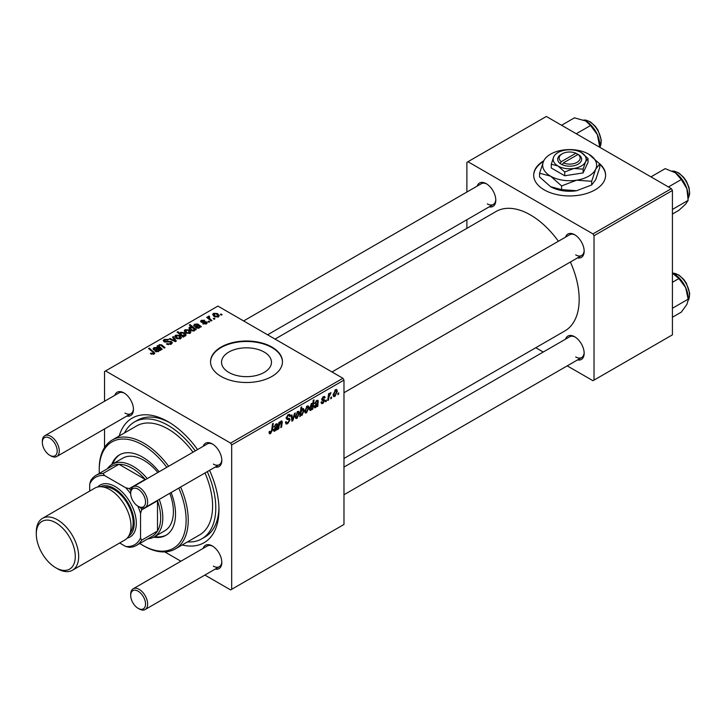 <?xml version="1.0" encoding="UTF-8"?>
<svg xmlns="http://www.w3.org/2000/svg" width="726" height="726" viewBox="0 0 726 726"><rect width="100%" height="100%" fill="white"/><g stroke="black" fill="none" stroke-linecap="round" stroke-linejoin="round"><path stroke-width="1.09" d="M543.774 160.773A35.964 20.764 0 0 0 533.692 175.184A35.964 20.764 0 0 0 544.219 189.867A35.964 20.764 0 0 0 583.414 194.368A35.964 20.764 0 0 0 605.611 175.184A35.964 20.764 0 0 0 599.386 163.513M543.447 161.453A35.964 20.764 0 0 0 533.692 175.429M228.853 372.438A24.965 14.411 180 0 1 221.539 362.247A24.965 14.411 180 0 1 236.948 348.925A24.965 14.411 180 0 1 264.155 352.056A24.965 14.411 180 0 1 271.47 362.247A24.965 14.411 180 0 1 256.06 375.56A24.965 14.411 180 0 1 228.853 372.438M271.932 347.073A35.964 20.764 0 0 0 232.747 342.572A35.964 20.764 0 0 0 210.54 361.757A35.964 20.764 0 0 0 221.076 376.431A35.964 20.764 0 0 0 260.262 380.932A35.964 20.764 0 0 0 282.468 361.757A35.964 20.764 0 0 0 271.932 347.073M282.459 362.002A35.964 20.764 0 0 0 271.932 347.563A35.964 20.764 0 0 0 232.937 343.017A35.964 20.764 0 0 0 210.549 362.002M565.545 237.121A13.485 7.786 60 0 1 574.629 234.707L574.629 234.707A13.485 7.786 60 0 1 584.167 251.223A13.485 7.786 60 0 1 577.533 257.884M575.173 235.042A11.988 6.924 -120 0 0 569.692 234.725L331.991 371.957M477.182 186.101A13.485 7.786 60 0 1 486.266 183.687L486.266 183.687A13.485 7.786 60 0 1 495.804 200.204A13.485 7.786 60 0 1 489.17 206.865M486.81 184.023A11.988 6.924 -120 0 0 481.338 183.705L243.627 320.946M565.545 339.151A13.485 7.786 60 0 1 574.629 336.737L574.629 336.737A13.485 7.786 60 0 1 584.167 353.253A13.485 7.786 60 0 1 577.533 359.915M575.173 337.073A11.988 6.924 -120 0 0 569.692 336.755L343.979 467.072M114.835 395.307A13.485 7.786 60 0 1 123.919 392.893L123.919 392.893A13.485 7.786 60 0 1 133.457 409.41A13.485 7.786 60 0 1 126.823 416.062M124.464 393.22A11.988 6.924 -120 0 0 118.982 392.911L44.821 435.727A11.988 6.924 60 0 1 50.811 436.317A11.988 6.924 60 0 1 58.643 446.88A11.988 6.924 60 0 1 56.809 456.491A11.988 6.924 60 0 1 50.811 455.892L49.758 455.284A10.491 6.053 -120 0 0 57.172 451A10.491 6.053 -120 0 0 49.758 438.159A10.491 6.053 -120 0 0 42.335 442.433A10.491 6.053 -120 0 0 49.758 455.284L50.811 455.892M203.198 446.318A13.485 7.786 60 0 1 212.282 443.904L212.282 443.904A13.485 7.786 60 0 1 221.82 460.42A13.485 7.786 60 0 1 215.186 467.081M212.827 444.239A11.988 6.924 -120 0 0 207.346 443.922L133.185 486.738A11.988 6.924 60 0 1 139.174 487.337A11.988 6.924 60 0 1 147.006 497.9A11.988 6.924 60 0 1 145.173 507.501A11.988 6.924 60 0 1 139.174 506.911L138.121 506.294A10.491 6.053 -120 0 0 145.536 502.02A10.491 6.053 -120 0 0 138.121 489.17A10.491 6.053 -120 0 0 130.698 493.453A10.491 6.053 -120 0 0 138.121 506.294L139.174 506.911M203.198 548.348A13.485 7.786 60 0 1 212.282 545.934L212.282 545.934A13.485 7.786 60 0 1 221.82 562.45A13.485 7.786 60 0 1 215.186 569.111M212.827 546.27A11.988 6.924 -120 0 0 207.346 545.952L133.185 588.777A11.988 6.924 60 0 1 139.174 589.367A11.988 6.924 60 0 1 147.006 599.93A11.988 6.924 60 0 1 145.173 609.531A11.988 6.924 60 0 1 139.174 608.942L138.121 608.334A10.491 6.053 -120 0 0 145.536 604.05A10.491 6.053 -120 0 0 138.121 591.2A10.491 6.053 -120 0 0 130.698 595.483A10.491 6.053 -120 0 0 138.121 608.334L139.174 608.942M119.227 435.972A71.919 41.527 60 0 1 168.105 421.697L168.105 421.697A71.919 41.527 60 0 1 197.563 449.575M169.721 422.659A67.427 38.932 -120 0 0 137.568 420.2L134.392 422.033A67.427 38.932 -120 0 0 124.536 432.914M343.979 458.469L564.91 330.911A68.925 39.794 -120 0 0 570.382 262.013M558.394 241.25A68.925 39.794 -120 0 0 530.452 214.95A68.925 39.794 -120 0 0 495.985 211.538L275.054 339.087M342.917 378.273L343.979 380.106L231.676 444.947L230.614 443.105L342.917 378.273L217.9 306.091L104.535 371.54L104.535 401.251M104.535 428.939L104.535 447.543M231.676 444.947L231.676 589.303L230.614 589.92L204.877 575.065M180.91 561.225L164.793 551.914M322.898 403.402L321.536 403.62L321.055 402.24L321.827 401.678L322.934 402.603L323.941 401.061L322.108 400.307L321.727 399.391L323.342 396.686L324.658 396.478L325.103 397.567L324.331 398.12L323.306 397.485L322.498 398.81L324.322 399.636L324.713 400.543L322.898 403.402L321.055 402.34M321.182 402.14L322.934 402.603M323.787 400.607L321.754 399.699M324.331 398.12L322.725 397.149M321.79 398.819L323.215 399.463M317.897 406.17L317.108 406.633L317.026 405.898L315.492 407.676L314.54 407.776L314.122 406.669L317.48 402.522L317.589 401.714L316.609 401.351L314.603 403.629L316.681 400.534L317.988 400.316L317.897 406.17L316.781 405.525M317.589 401.714L316.019 401.015M308.922 407.622L306.517 412.858L305.274 412.994L304.684 411.433L307.116 406.052L308.314 405.925L308.922 407.622L307.987 407.086M270.562 433.613L269.455 433.785L269.11 431.779L269.881 431.226L270.607 432.587L271.624 430.391L272.513 423.812L273.294 423.358L272.377 430.164L270.562 433.613L269.047 432.741M269.246 431.68L270.607 432.587M300.038 414.673L300.628 415.018L299.765 416.642L301.018 407.35L301.798 406.905L301.354 410.154L302.624 408.656L303.541 408.575L304.103 410.317L301.925 415.508L300.065 414.437M295.31 412.985L292.859 420.626L291.916 421.171L291.18 415.372L291.952 414.927L292.496 419.873L294.484 413.466L295.31 412.985M285.418 422.178L287.768 422.677L289.266 420.381L289.066 419.746L287.06 419.446L286.189 418.076L288.258 414.61L289.792 414.374L290.427 415.835L289.656 416.561L289.284 415.472L288.24 415.626L286.961 417.577L287.251 418.176L289.52 418.457L290.037 419.855L287.714 423.712L286.026 424.011L285.418 422.142L286.189 421.588L286.543 422.895L285.418 422.242M286.298 417.196L287.251 418.176M338.761 392.902L338.588 394.227L337.817 394.672L337.971 393.356L338.761 392.902M343.979 380.106L343.979 524.471L231.676 589.303M299.475 413.067L297.079 418.303L295.836 418.448L295.237 416.887L297.678 411.506L298.876 411.379L299.475 413.067L298.549 412.531M277.25 429.638L276.461 430.101L276.379 429.365L274.845 431.135L273.893 431.244L273.475 430.137L276.833 425.99L276.942 425.182L275.971 424.819L273.956 427.097L276.034 424.002L277.341 423.784L277.25 429.638L276.134 428.993M276.942 425.182L275.372 424.483M281.144 421.053L282.278 421.915L281.57 427.142L280.79 427.596L281.497 422.387L280.898 421.969L279.201 425.618L278.784 428.757L278.004 429.211L278.911 422.45L279.691 422.006L279.537 423.131L281.144 421.053L281.933 420.953M281.497 422.387L280.427 421.697M309.476 409.591L310.819 410.371L309.403 408.656L311.527 403.511L312.743 403.837L313.251 400.289L314.031 399.835L312.779 409.128L311.998 409.582L312.135 408.638L310.819 410.371L309.975 410.444M311.527 403.511L312.743 403.837L311.908 403.357M337.336 391.214L334.931 396.45L333.688 396.596L333.098 395.026L335.53 389.653L336.728 389.517L337.336 391.214L336.401 390.679M331.637 397.022L331.455 398.347L330.684 398.792L330.847 397.476L331.637 397.022M328.878 397.34L328.488 400.062L327.707 400.507L328.615 393.755L329.395 393.31L329.205 394.708L330.974 392.512L328.878 397.34L328.188 396.94M326.437 400.017L326.255 401.351L325.484 401.796L325.647 400.48L326.437 400.017M209.714 321.827L208.943 322.271L208.044 321.564L208.834 321.11L209.714 321.827M214.914 318.823L214.143 319.268L213.244 318.569L214.034 318.106L214.914 318.823M202.781 323.832L203.353 323.27L205.812 323.415L205.993 322.353L201.229 322.153L200.567 321.282L201.311 320.338L204.705 320.266L201.946 320.747L201.882 321.645L205.34 321.527L207.327 322.743L206.447 323.823L202.781 323.832M205.812 324.123L205.993 322.353M201.946 320.747L201.882 322.417M194.84 330.266L194.84 329.55L194.377 330.793L190.756 330.348L188.887 328.116L189.495 327.163L191.6 326.972L189.295 325.048L190.076 324.604L196.238 329.604L194.895 329.931M171.263 344.133L166.454 344.015L170.447 343.607L170.71 342.019L164.094 341.755L163.223 340.63L164.203 339.423L168.523 339.414L167.987 340.004L165.047 339.94L164.82 341.284L171.409 341.538L172.325 342.772L171.263 344.133M171.2 344.169L170.71 342.019M164.394 341.91L164.394 340.721L164.82 342.064M180.629 338.733L176.645 338.552L174.784 336.329L175.647 335.158L179.703 335.421L181.436 337.536L180.629 338.733M158.504 347.291L159.112 344.705L161.553 344.805L165.029 347.627L164.248 348.072L160.791 345.267L159.538 345.231L159.021 346.03L162.234 349.233L161.453 349.687L156.97 346.048L158.468 345.812M153.295 354.37L152.914 352.119L148.549 348.571L149.329 348.126L154.801 353.126L154.112 354.034L150.355 353.544L153.658 353.017L153.658 354.252M230.614 443.105L105.588 370.932M159.911 350.576L159.166 350.231L158.395 351.565L155.473 351.457L154.738 350.513L156.925 348.416L154.611 348.081L154.42 349.406L153.558 349.796L153.077 348.807L154.003 347.654L157.106 347.482L160.709 350.113L159.911 350.576L159.911 349.76M154.611 348.081L154.42 349.406M183.905 336.728L183.224 337.118L177.062 332.118L177.843 331.664L179.984 333.415L180.583 332.299L184.25 332.708L186.092 334.94L185.475 335.929L183.097 336.056L183.905 336.728M176.318 341.111L175.374 341.656L169.24 338.969L170.011 338.516L175.12 340.839L172.543 337.055L173.369 336.583L176.318 341.111M190.067 333.279L186.083 333.098L184.232 330.875L185.085 329.704L189.141 329.967L190.874 332.081L190.067 333.279M200.558 327.108L199.813 326.773L199.042 328.098L196.12 327.989L195.385 327.045L197.563 324.949L195.249 324.613L195.067 325.938L194.205 326.328L193.724 325.348L194.65 324.186L197.753 324.023L201.356 326.655L200.558 327.108L200.558 326.292M195.249 324.613L195.067 325.938M218.481 316.872L214.497 316.69L212.645 314.476L213.498 313.296L217.555 313.568L219.288 315.683L218.481 316.872M209.115 316.835L210.177 319.068L211.938 320.538L211.157 320.992L206.674 317.353L207.454 316.899L208.38 317.652L208.416 316.237L209.133 316.046L209.669 316.708L208.834 317.307L208.834 319.104M208.38 318.732L208.416 316.237L208.416 318.759M222.038 314.712L221.267 315.157L220.368 314.449L221.158 313.995L222.038 314.712M187.462 541.914A67.427 38.932 -120 0 0 201.81 538.819L204.995 536.986A67.427 38.932 -120 0 0 218.934 507.91M671.359 188.642L672.421 190.475L594.022 235.741L592.96 233.908L671.359 188.642L546.342 116.469L466.882 162.343L466.882 192.054M466.882 219.733L466.882 228.336M594.022 235.741L594.022 380.106L592.96 380.714L567.224 365.859M543.257 352.019L535.806 347.718M594.022 380.106L672.421 334.84L672.421 190.475M592.96 233.908L467.943 161.726M575.691 254.89A11.988 6.924 -120 0 0 581.68 255.488A11.988 6.924 -120 0 0 584.149 250.579M487.327 203.879A11.988 6.924 -120 0 0 493.317 204.469A11.988 6.924 -120 0 0 495.785 199.568M575.691 356.92A11.988 6.924 -120 0 0 581.68 357.519A11.988 6.924 -120 0 0 584.149 352.618M209.551 470.33A71.919 41.527 60 0 1 218.962 509.788A71.919 41.527 60 0 1 182.153 544.972M213.344 566.126A11.988 6.924 -120 0 0 219.334 566.716A11.988 6.924 -120 0 0 221.802 561.815M213.344 464.095A11.988 6.924 -120 0 0 219.334 464.685A11.988 6.924 -120 0 0 221.802 459.785M124.981 413.076A11.988 6.924 -120 0 0 130.97 413.666A11.988 6.924 -120 0 0 133.439 408.765M605.611 175.429A35.964 20.764 0 0 0 599.73 164.303M151.026 354.007L151.026 353.036M151.607 354.27L151.607 353.453M149.329 349.206L149.329 348.126M153.848 354.17L153.848 351.792M156.925 349.378L156.925 348.416M154.003 349.596L154.003 347.654M157.106 349.233L157.106 347.482M157.978 349.342L157.978 348.135M157.969 351.03L158.495 350.25L157.46 348.879L156.235 351.012L157.969 351.03L157.969 351.756M156.235 351.783L155.827 350.467L155.827 351.638M157.751 346.683L157.751 345.594M159.112 345.649L159.112 344.705M161.553 345.839L161.553 344.805M177.843 332.744L177.843 331.664M179.984 334.486L179.984 333.415M180.583 334.976L180.583 332.299M184.25 333.697L184.25 332.708M183.097 337.018L183.097 336.056M181.291 335.548L181.291 334.505L182.353 335.312L184.74 335.575L185.112 334.985L185.112 336.102M184.74 336.192L183.487 333.161L181.01 332.835L180.665 335.04M181.01 332.835L181.291 334.505M182.353 336.41L182.353 335.312M175.647 337.844L175.647 335.158M179.703 336.428L179.703 335.421M179.957 339.015L178.923 335.866L176.291 335.566L175.801 337.98M176.291 335.566L177.335 338.053L179.957 338.334L180.402 337.644L180.402 338.851M177.335 338.879L177.335 338.053M170.011 339.305L170.011 338.516M175.12 341.538L175.12 340.839M173.369 338.298L173.369 336.583M167.134 344.351L167.134 343.516M167.37 344.451L167.37 343.652M168.432 344.732L168.432 344.033M170.447 344.514L170.447 343.607M164.203 341.819L164.203 339.423M165.773 342.218L165.773 341.501M171.409 344.042L171.409 341.538M185.085 332.39L185.085 329.704M189.141 330.983L189.141 329.967M189.395 333.561L188.361 330.412L185.729 330.112L185.239 332.526M185.729 330.112L186.773 332.608L189.395 332.889L189.84 332.19L189.84 333.397M186.773 333.425L186.773 332.608M189.495 329.368L189.495 327.163M190.076 325.702L190.076 324.604M193.951 330.974L194.178 329.359L192.535 327.789L190.221 327.517L189.876 329.74M190.221 327.517L191.591 329.94L193.951 330.257L194.178 329.359M191.374 330.666L191.374 329.804M193.007 331.065L193.007 330.412M191.591 330.757L191.591 329.94M197.563 325.91L197.563 324.949M194.65 326.128L194.65 324.186M197.753 325.765L197.753 324.023M198.625 325.874L198.625 324.667M198.615 327.571L199.133 326.782L198.107 325.411L196.882 327.544L198.615 327.571L198.615 328.288M196.882 328.315L196.456 325.811M203.353 324.105L203.353 323.27M201.311 322.199L201.311 320.338M202.391 322.498L202.391 321.854M205.34 322.172L205.34 321.527M206.701 323.66L206.701 321.872M213.498 315.991L213.498 313.296M217.555 314.576L217.555 313.568M217.809 317.162L216.775 314.004L214.143 313.705L213.653 316.119M214.143 313.705L215.186 316.2L217.809 316.482L218.254 315.792L218.254 316.99M215.186 317.017L215.186 316.2M214.034 319.186L214.034 318.106M207.454 317.988L207.454 316.899M209.133 316.826L209.133 316.046M208.834 322.19L208.834 321.11M221.158 315.066L221.158 313.995M337.917 393.846L338.588 394.227M285.427 422.387L287.714 423.712M288.286 414.6L290.427 415.835M288.113 414.7L290.427 416.025M287.478 415.181L288.24 415.626M286.216 417.641L290.037 419.855M291.77 420L292.859 420.626M291.689 419.41L292.496 419.873M295.255 417.259L297.079 418.303M297.361 411.715L298.304 412.25L297.651 412.304L296.008 416.343L297.079 417.523L298.713 413.511L297.061 411.969M295.3 415.934L296.008 416.343M295.237 416.905L297.079 417.523M299.865 415.907L300.446 416.243M300.691 409.773L301.354 410.154M303.169 409.773L304.103 410.317M301.072 412.159L300.891 413.675L301.862 414.764L303.332 410.771L302.37 409.573L301.072 412.159L300.428 411.787M301.907 409.31L302.933 409.528L302.125 409.056M300.101 414.147L301.862 414.764M300.219 413.285L300.891 413.675M271.705 429.783L272.377 430.164M273.484 430.346L274.845 431.135M274.147 426.425L274.727 426.761M276.343 423.848L277.731 424.656M276.924 425.481L277.613 425.872M276.379 428.404L277.169 428.866M275.09 430.219L276.706 426.843L274.246 429.692L275.09 430.219L273.584 429.311M276.179 426.534L276.706 426.843M278.112 428.376L278.784 428.757M278.875 422.75L279.537 423.131M280.98 421.162L282.278 421.915M280.908 426.761L281.57 427.142M304.693 411.805L306.517 412.858M306.808 406.261L307.742 406.805L307.089 406.85L305.446 410.889L306.517 412.078L308.151 408.066L306.499 406.515M304.738 410.48L305.446 410.889M304.684 411.451L306.517 412.078M312.116 408.747L312.779 409.128M311.245 403.72L312.107 404.219L310.174 408.021L310.465 409.41L311.073 409.446L312.498 405.335L311.009 403.937M309.467 407.613L310.174 408.021M309.403 408.792L311.073 409.446M309.439 407.858L310.174 408.284M314.122 406.887L315.492 407.676M314.794 402.957L315.374 403.293M316.981 400.38L318.378 401.188M317.571 402.013L318.251 402.404M317.026 404.945L317.816 405.398M315.737 406.751L317.353 403.375L314.893 406.224L315.737 406.751L314.231 405.843M316.826 403.066L317.353 403.375M323.46 396.623L325.103 397.567M321.89 398.465L322.498 398.81M321.781 398.855L324.713 400.543M333.107 395.398L334.931 396.45M335.221 389.853L336.156 390.397L335.503 390.452L333.86 394.49L334.931 395.67L336.565 391.659L334.913 390.107M333.152 394.073L333.86 394.49M333.098 395.053L334.931 395.67M330.784 397.957L331.455 398.347M327.816 399.672L328.488 400.062M328.542 394.327L329.205 394.708M329.876 393.202L330.666 393.655M329.767 393.392L330.276 393.683M325.584 400.961L326.255 401.351M159.121 471.773A46.446 26.817 -120 0 0 142.677 457.18A46.446 26.817 -120 0 0 119.445 454.875A46.446 26.817 -120 0 0 111.722 464.54M119.981 454.585A46.446 26.817 -120 0 0 112.793 463.914M139.782 543.484A61.429 35.465 -120 0 0 142.677 545.262A61.429 35.465 -120 0 0 180.983 540.87A61.429 35.465 -120 0 0 178.796 488.09M166.808 467.326A61.429 35.465 -120 0 0 142.677 444.947A61.429 35.465 -120 0 0 99.235 470.021A61.429 35.465 -120 0 0 99.326 473.416M143.73 545.879L142.677 545.262L143.73 545.879A62.935 36.336 60 0 0 175.202 548.992L199.568 534.926A62.935 36.336 -120 0 0 204.986 472.971M99.235 470.021L99.235 468.805A62.935 36.336 60 0 1 112.267 439.992A62.935 36.336 60 0 1 143.73 443.114A62.935 36.336 60 0 1 168.632 466.273M180.62 487.037A62.935 36.336 60 0 1 175.202 548.992M192.998 452.207A62.935 36.336 -120 0 0 168.105 429.039A62.935 36.336 -120 0 0 136.633 425.926L112.267 439.992M201.81 538.819A67.427 38.932 -120 0 0 207.273 471.646M195.285 450.891A67.427 38.932 -120 0 0 168.105 425.372A67.427 38.932 -120 0 0 134.392 422.033M107.357 468.778A41.954 24.221 60 0 1 112.158 464.277L122.758 458.16A41.954 24.221 60 0 1 143.73 460.239A41.954 24.221 60 0 1 157.841 472.508M169.83 493.263A41.954 24.221 60 0 1 164.711 530.824L154.112 536.941A41.954 24.221 60 0 1 147.814 538.855M153.667 537.186A46.446 26.817 -120 0 0 165.9 535.334A46.446 26.817 -120 0 0 171.109 492.527M154.747 536.578A46.446 26.817 -120 0 0 166.417 535.017M672.421 209.433L688.148 200.358L685.689 204.079L678.901 210.304L672.421 214.043M668.428 186.954L681.306 179.522L686.887 188.687L688.148 200.358M650.959 176.863L665.216 168.632L675.425 172.824L681.306 179.522M688.203 197.753L688.203 196.292A19.774 11.416 -120 0 0 686.887 188.687A19.774 11.416 -120 0 0 675.425 172.824A19.774 11.416 -120 0 0 674.227 172.071A19.774 11.416 -120 0 0 674.118 172.008M599.848 146.888L599.848 145.273A19.774 11.416 -120 0 0 599.794 143.857A19.774 11.416 -120 0 0 597.326 134.573L599.83 147.351M598.759 146.725L599.785 146.135M590.537 125.516L597.326 134.573A19.774 11.416 -120 0 0 585.864 121.051A19.774 11.416 -120 0 0 585.773 121.006L590.537 125.516L576.272 133.747M561.579 125.262L574.457 117.83L585.864 121.051M672.421 317.253L681.306 312.126L686.887 304.403L688.203 300.001M672.421 308.26L688.148 299.185L685.689 287.623A19.774 11.416 -120 0 0 674.227 274.101A19.774 11.416 -120 0 0 674.136 274.056M672.421 282.296L678.901 278.557L685.689 287.623A19.774 11.416 -120 0 1 688.203 298.322L688.203 299.938M672.421 273.194L678.901 278.557M130.698 493.453L130.698 492.228A11.988 6.924 60 0 1 133.185 486.738M130.698 595.483L130.698 594.258A11.988 6.924 60 0 1 133.185 588.777M42.335 442.433L42.335 441.217A11.988 6.924 60 0 1 44.821 435.727M159.23 499.388A41.954 24.221 60 0 1 162.805 517.738A41.954 24.221 60 0 1 154.112 536.941M119.663 542.994L125.725 546.487A38.959 22.488 -120 0 0 140.554 537.921L141.615 540.208A40.456 23.359 60 0 1 136.415 545.435L152.306 536.26A40.456 23.359 -120 0 0 157.506 531.033A40.456 23.359 -120 0 0 160.682 517.738A40.456 23.359 -120 0 0 157.506 500.768A40.456 23.359 -120 0 0 157.388 500.45M145.409 479.686A40.456 23.359 -120 0 0 145.182 479.423L118.973 464.295A40.456 23.359 -120 0 0 111.849 466.183L95.959 475.358A40.456 23.359 60 0 1 103.083 473.47L104.535 475.53A38.959 22.488 -120 0 0 89.697 484.097L89.697 491.085M130.707 493.771A38.959 22.488 -120 0 0 125.725 487.763L129.292 488.598L145.182 479.423A40.456 23.359 -120 0 0 118.973 464.295L103.083 473.47M141.615 540.208L157.506 531.033L157.506 500.768L141.615 509.942L140.554 513.454A38.959 22.488 -120 0 0 137.84 506.131M112.158 464.277A41.954 24.221 60 0 1 147.251 478.625M89.697 484.097L90.759 480.585A40.456 23.359 60 0 1 95.959 475.358M136.415 545.435A40.456 23.359 60 0 1 129.292 547.322L125.725 546.487M140.554 537.921L140.554 513.454M125.725 487.763L104.535 475.53M129.292 488.598A40.456 23.359 60 0 1 130.852 490.495M140.753 507.646A40.456 23.359 60 0 1 141.615 509.942M55.793 567.777A27.57 15.918 -120 0 0 75.286 556.515A27.57 15.918 -120 0 0 55.793 522.756A27.57 15.918 -120 0 0 36.3 534.009A27.57 15.918 -120 0 0 55.793 567.777L57.49 568.757A29.966 17.306 60 0 1 57.49 568.748L55.793 567.777M36.3 534.009L36.3 532.049A29.966 17.306 60 0 1 42.507 518.337A29.966 17.306 60 0 1 57.49 519.816A29.966 17.306 60 0 1 77.065 546.224A29.966 17.306 60 0 1 72.473 570.237A29.966 17.306 60 0 1 57.49 568.757M128.756 535.997A28.468 16.435 -120 0 0 132.54 513.037A28.468 16.435 -120 0 0 114.064 488.371A28.468 16.435 -120 0 0 100.306 486.71M97.729 486.992A29.966 17.306 60 0 1 115.125 486.538A29.966 17.306 60 0 1 135.345 515.36A29.966 17.306 60 0 1 127.222 538.084M103.818 487.137A26.971 15.573 60 0 1 114.064 489.596A26.971 15.573 60 0 1 130.789 510.687A26.971 15.573 60 0 1 130.145 532.748M42.507 518.337L94.843 488.117A29.966 17.306 60 0 1 109.826 489.596A29.966 17.306 60 0 1 129.409 516.005A29.966 17.306 60 0 1 124.808 540.017L72.473 570.237M575.936 153.213L561.252 161.689L560.118 163.568L562.305 164.748A11.988 6.924 0 0 0 578.123 164.176A11.988 6.924 0 0 0 579.121 155.037L575.936 153.213A10.491 6.053 0 0 0 562.233 153.776A10.491 6.053 0 0 0 561.252 161.689M562.233 153.776L561.171 154.393A11.988 6.924 0 0 0 560.182 163.522M551.27 164.212L557.995 166.009L564.728 171.98L573.912 168.477L583.105 169.131L583.105 172.924L588.033 162.315L588.033 158.522L581.308 152.551A16.48 9.52 0 0 0 565.382 150.091A16.48 9.52 0 0 0 553.729 156.816L551.27 164.212L551.27 167.996L564.728 175.765L583.105 172.924M564.728 171.98L564.728 175.765M583.105 169.131L585.573 161.744L588.033 158.522M543.602 161.127A26.971 15.573 0 0 0 550.58 176.164A26.971 15.573 0 0 0 576.635 180.193A26.971 15.573 0 0 0 595.701 169.185A26.971 15.573 0 0 0 588.722 154.148A26.971 15.573 0 0 0 562.668 150.119A26.971 15.573 0 0 0 543.602 161.127L539.572 173.215L539.572 176.926L550.58 186.691A26.971 15.573 0 0 0 576.635 190.72L561.588 189.64L550.58 186.691M539.572 173.215L550.58 176.164L561.588 185.929L576.635 180.193L591.672 181.273L591.672 184.985L576.635 190.72M561.588 185.929L561.588 189.64M591.672 181.273L595.701 169.185L599.73 163.913L599.73 167.615L595.701 179.703L591.672 184.985M599.73 163.913L588.722 154.148M553.729 156.816A16.48 9.52 0 0 0 557.995 166.009A16.48 9.52 0 0 0 573.912 168.477A16.48 9.52 0 0 0 585.573 161.744A16.48 9.52 0 0 0 581.308 152.551M562.305 164.748L563.367 162.905L578.05 154.429L579.121 155.037M563.367 162.905A10.491 6.053 0 0 0 577.07 162.343A10.491 6.053 0 0 0 578.05 154.429M577.07 155.001L577.07 153.776M155.809 351.629L155.809 349.279M159.021 350.957L159.021 349.079M162.361 346.511L162.361 345.404M160.156 348.634L160.156 347.545M182.153 336.256L182.153 335.194M173.378 340.775L173.378 340.013M167.878 342L167.878 341.184M199.659 327.49L199.659 325.611M203.507 322.408L203.507 321.763M210.177 320.193L210.177 319.068M286.225 418.512L287.986 419.528M291.462 417.622L292.342 418.131M300.246 413.076L300.9 413.448M276.651 427.206L277.314 427.587M275.109 427.251L275.744 427.614M281.479 422.65L282.16 423.049M278.539 425.236L279.201 425.618M317.298 403.738L317.952 404.119M315.756 403.783L316.391 404.155M688.203 198.243A16.48 9.52 -120 0 0 689.437 193.996A16.48 9.52 -120 0 0 684.255 178.623A16.48 9.52 -120 0 0 672.358 171.091M599.839 147.242A16.48 9.52 -120 0 0 601.074 140.672A16.48 9.52 -120 0 0 583.913 120.08M688.203 300.292A16.48 9.52 -120 0 0 689.437 293.712A16.48 9.52 -120 0 0 672.421 273.121M154.075 348.761L154.075 349.56M158.495 350.25L158.495 351.502M159.021 346.03L159.021 347.709M194.269 329.749L194.269 330.847M194.722 325.293L194.722 326.101M199.133 326.782L199.133 328.043M206.32 322.789L206.32 323.896M201.592 321.228L201.592 322.326M289.284 415.472L288.031 414.755M270.054 432.66L269.074 432.088M276.733 424.674L275.807 424.138M274.482 430.309L273.502 429.738M281.316 421.915L280.599 421.497M310.574 409.491L309.403 408.82M317.38 401.206L316.454 400.67M315.129 406.841L314.149 406.27M324.041 397.376L323.106 396.841M688.203 198.379L689.7 193.642L689.038 187.489L686.36 181.137L683.629 177.244L678.774 172.933L674.136 171.109L672.24 171.046M599.848 147.351L601.337 140.299L598.006 130.117L595.266 126.224L590.41 121.914L585.773 120.089L583.795 120.035M672.421 273.058L678.774 274.963L683.629 279.274L686.36 283.167L689.7 293.349L689.01 298.849L688.194 300.428M581.68 255.488L343.979 392.721M219.334 464.685L145.173 507.501M145.173 609.531L219.334 566.716M343.979 494.751L581.68 357.519M56.809 456.491L130.97 413.666M267.604 334.786L493.317 204.469"/></g></svg>
